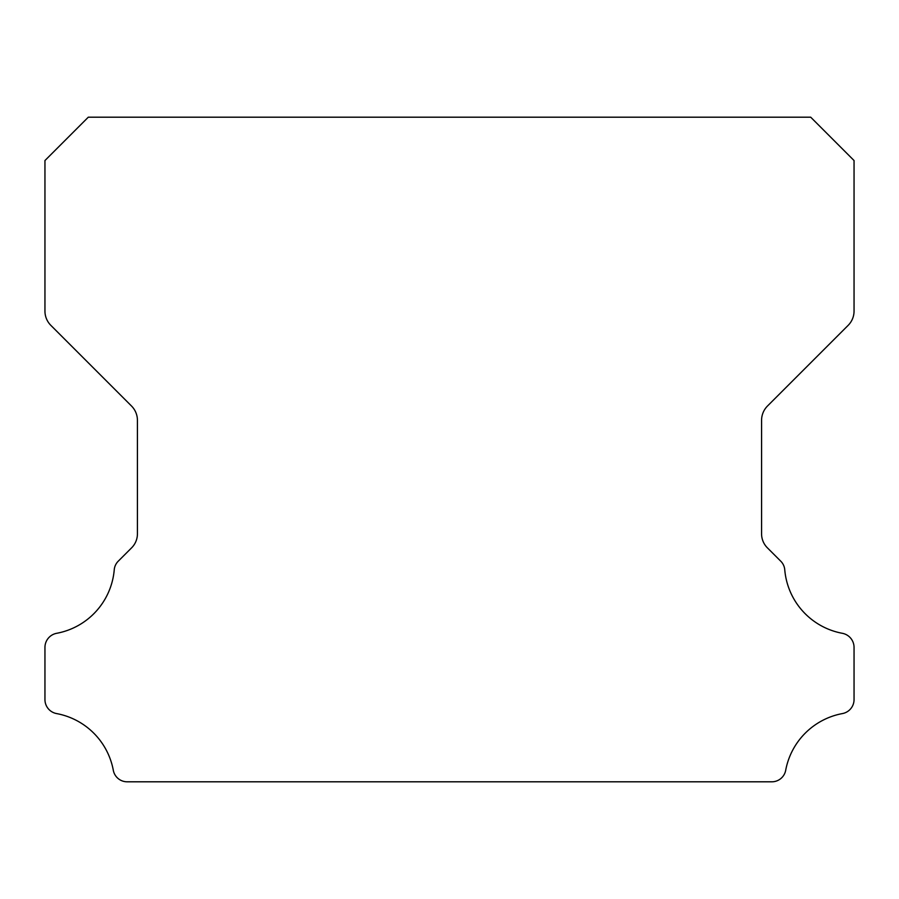 <?xml version="1.0" encoding="UTF-8"?>
<svg xmlns="http://www.w3.org/2000/svg" width="899" height="899" viewBox="0 0 899 899"><rect width="100%" height="100%" fill="white"/><g stroke="black" fill="none" stroke-linecap="round" stroke-linejoin="round"><path stroke-width="1.35" d="M44.95 699.579A14.238 14.238 0 0 1 44.95 699.411L44.95 647.482A14.373 14.373 0 0 1 56.727 633.289A70.763 70.763 0 0 0 114.229 569.966A13.743 13.743 0 0 1 118.398 561.043L131.49 547.952A19.778 19.778 0 0 0 137.423 533.646L137.423 420.339A20.284 20.284 0 0 0 131.479 405.988L50.861 325.371A20.171 20.171 0 0 1 44.95 311.11L44.95 160.539L88.293 117.196L810.707 117.196L854.05 160.539L854.05 311.11A20.171 20.171 0 0 1 848.139 325.371L767.521 405.988A20.284 20.284 0 0 0 761.577 420.339L761.577 533.646A19.778 19.778 0 0 0 767.51 547.952L780.602 561.043A13.743 13.743 0 0 1 784.771 569.966A70.763 70.763 0 0 0 842.273 633.289A14.373 14.373 0 0 1 854.05 647.482L854.05 699.411A14.238 14.238 0 0 1 842.273 713.604A70.886 70.886 0 0 0 785.737 770.05A14.103 14.103 0 0 1 771.612 781.804L127.388 781.804A14.103 14.103 0 0 1 113.263 770.05A70.886 70.886 0 0 0 56.727 713.604A14.238 14.238 0 0 1 44.95 699.579"/></g></svg>
